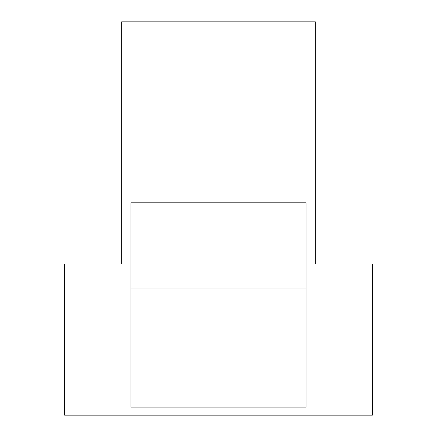 <?xml version="1.0" encoding="UTF-8"?>
<svg xmlns="http://www.w3.org/2000/svg" width="437" height="437" viewBox="0 0 437 437"><rect width="100%" height="100%" fill="white"/><g stroke="black" fill="none" stroke-linecap="round" stroke-linejoin="round"><path stroke-width="0.66" d="M363.338 263.943L315.339 263.943L315.339 21.85L121.661 21.85L121.661 263.943L73.662 263.943M121.661 263.943L64.621 263.943L64.621 415.15L372.379 415.15L372.379 263.943L315.339 263.943M130.92 202.817L130.92 407.109L306.08 407.109L306.08 202.817L130.92 202.817M130.92 288.07L306.08 288.07"/></g></svg>
